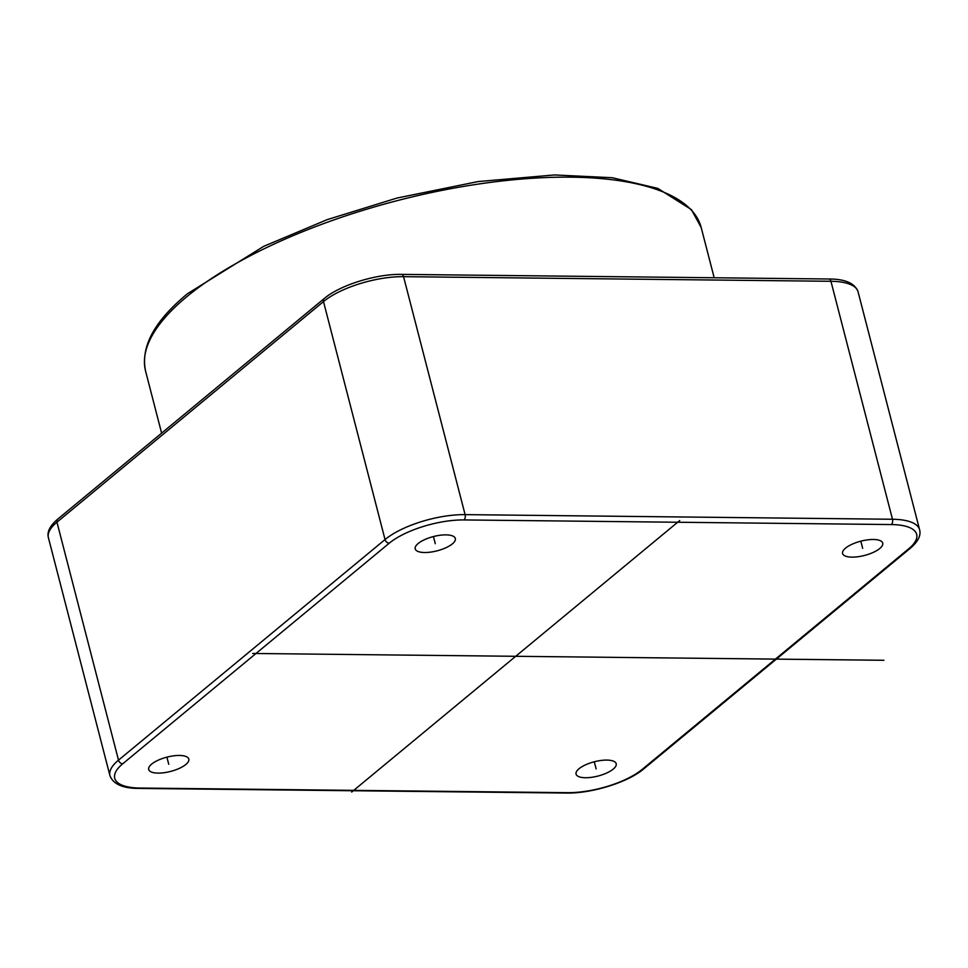 <?xml version="1.0" encoding="UTF-8"?>
<svg xmlns="http://www.w3.org/2000/svg" width="968" height="968" viewBox="0 0 968 968"><rect width="100%" height="100%" fill="white"/><g stroke="black" fill="none" stroke-linecap="round" stroke-linejoin="round"><path stroke-width="1.45" d="M151.649 764.103A20.727 7.369 -14.5 0 1 173.393 755.863A20.727 7.369 -14.5 0 1 188.808 759.093A20.727 7.369 -14.5 0 1 185.844 764.478A20.727 7.369 -14.5 0 1 164.1 772.706A20.727 7.369 -14.5 0 1 148.685 769.475A20.727 7.369 -14.5 0 1 151.649 764.103M445.933 534.868A20.727 7.369 -14.5 0 1 455.335 538.498A20.727 7.369 -14.5 0 1 445.849 547.779A20.727 7.369 -14.5 0 1 424.613 552.51A20.727 7.369 -14.5 0 1 415.211 548.88A20.727 7.369 -14.5 0 1 424.71 539.599A20.727 7.369 -14.5 0 1 445.933 534.868M879.755 548.505A20.727 7.369 -14.5 0 1 858.011 556.733A20.727 7.369 -14.5 0 1 842.596 553.502A20.727 7.369 -14.5 0 1 845.56 548.13A20.727 7.369 -14.5 0 1 867.316 539.89A20.727 7.369 -14.5 0 1 882.719 543.121A20.727 7.369 -14.5 0 1 879.755 548.505M585.471 777.74A20.727 7.369 -14.5 0 1 576.069 774.097A20.727 7.369 -14.5 0 1 585.555 764.829A20.727 7.369 -14.5 0 1 606.791 760.086A20.727 7.369 -14.5 0 1 616.192 763.728A20.727 7.369 -14.5 0 1 606.706 772.996A20.727 7.369 -14.5 0 1 585.471 777.74M679.717 520.554L351.686 792.054M252.696 653.46L883.905 660.285M168.747 764.284L166.895 757.145M435.273 543.689L433.434 536.55M862.657 548.311L860.818 541.173M596.131 768.907L594.279 761.768M140.045 788.049L567.429 792.671A55.793 19.856 165.5 0 0 642.159 769.415L908.686 548.808A55.793 19.856 165.5 0 0 891.359 524.559L463.987 519.937A55.793 19.856 165.5 0 0 389.257 543.193L122.718 763.788A55.793 19.856 165.5 0 0 140.045 788.049A3.981 2.251 90.6 0 1 139.065 788.424L566.449 793.046C591.666 793.591 628.063 782.325 643.768 768.87L910.295 548.275C918.051 541.632 921.161 535.461 919.6 529.738A59.774 21.272 165.5 0 0 892.484 519.259L465.1 514.625A59.774 21.272 165.5 0 0 385.034 539.551L118.507 760.146A59.774 21.272 165.5 0 0 109.941 775.646C113.208 784.189 122.912 788.448 139.065 788.424M122.718 763.788A3.981 2.965 -129.6 0 1 118.507 760.146L56.955 522.175A59.774 21.272 -14.5 0 0 48.4 537.676C46.851 531.952 49.949 525.769 57.705 519.15A3.981 2.965 50.4 0 0 56.955 522.175L323.494 301.58A59.774 21.272 -14.5 0 1 403.559 276.666L830.943 281.289A59.774 21.272 -14.5 0 1 858.059 291.779L919.6 529.738M57.705 519.15L324.232 298.543A3.981 2.965 50.4 0 0 323.494 301.58L385.034 539.551A3.981 2.965 -129.6 0 0 389.257 543.193M324.232 298.543C339.937 285.1 376.334 273.835 401.551 274.38A3.981 2.251 90.6 0 1 403.559 276.666L465.1 514.625A3.981 2.251 -89.4 0 1 463.987 519.937M401.551 274.38L828.935 279.002A3.981 2.251 90.6 0 1 830.943 281.289L892.484 519.259A3.981 2.251 -89.4 0 1 891.359 524.559M567.429 792.671A3.981 2.251 90.6 0 1 566.449 793.046M642.159 769.415A3.981 2.965 50.4 0 0 643.768 768.87M908.686 548.808A3.981 2.965 50.4 0 0 910.295 548.275M161.62 433.132L145.599 371.192A286.927 102.112 -14.5 0 1 186.691 296.789A286.927 102.112 -14.5 0 1 487.775 182.734A286.927 102.112 -14.5 0 1 701.183 227.504L714.178 277.755M828.935 279.002C845.197 279.026 854.913 283.273 858.059 291.779M48.4 537.676L109.941 775.646M145.599 371.192C140.421 346.871 154.372 321.061 187.429 293.752L263.792 246.296L327.208 219.627L396.94 198.065L478.047 181.573L554.422 174.954L612.163 177.713L657.78 188.373L691.43 209.632L701.183 227.504"/></g></svg>
